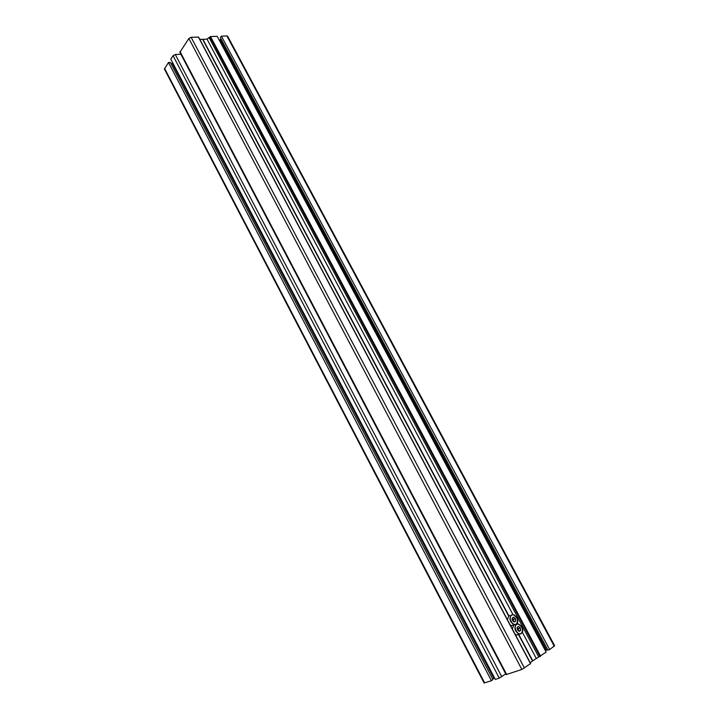 <?xml version="1.0" encoding="UTF-8"?>
<svg xmlns="http://www.w3.org/2000/svg" width="719" height="719" viewBox="0 0 719 719"><rect width="100%" height="100%" fill="white"/><g stroke="black" fill="none" stroke-linecap="round" stroke-linejoin="round"><path stroke-width="1.08" d="M180.891 54.231L175.292 54.518L173.063 55.731L170.771 59.129L495.328 679.419L499.265 678.107L173.063 55.731M505.727 673.901L499.265 678.107M494.537 677.918L493.872 678.341L172.281 63.506L172.973 63.335M170.924 63.587L172.281 63.506M492.731 679.167L493.872 678.341M492.955 679.599L170.304 62.391L168.489 62.499L491.419 680.713L492.955 679.599M491.419 680.713L484.121 683.014L164.408 69.051L168.489 62.499M172.084 83.781L175.903 91.115M530.191 662.72L532.77 660.824L518.83 634.562M532.518 660.959L518.579 634.688M532.527 661.004L518.013 633.637M513.042 624.272L513.429 624.991M530.631 663.538L521.868 669.47L506.095 674.602L179.867 52.289L188.872 38.511L191.128 37.28L198.579 37.091L530.631 663.538L198.579 37.091M554.232 646.192L226.907 35.95L227.635 36.238L554.637 645.734L549.64 649.572L221.38 36.157L220.356 37.586L547.932 650.156L549.64 649.572M226.907 35.95L221.38 36.157M221.021 38.835L219.43 40.489M547.698 649.715L546.566 650.102L220.347 39.779M545.379 650.65L546.566 650.102M532.77 660.824L546.17 652.124L217.201 36.309L210.514 36.561L207.009 39.114L202.668 39.392L508.693 616.075L202.668 39.392M508.944 615.94L202.884 39.275M199.801 39.392L202.605 39.284M507.38 619.679L508.809 615.994L509.798 615.599M515.397 618.619L515.703 621.063L514.247 622.061L512.467 620.596L512.162 618.142L513.627 617.154L515.397 618.619L513.573 617.297L512.18 618.241L512.476 620.578L514.166 621.971L515.559 621.018L515.262 618.691L513.33 619.436L513.591 621.495M512.323 629.008L513.743 625.287L511.685 625.656L510.184 624.964M512.216 618.52L513.33 619.436M513.824 621.692L515.703 621.063M520.349 627.939L520.664 630.401L519.208 631.408L517.437 629.952L517.123 627.48L518.579 626.474L520.349 627.939L518.534 626.617L517.141 627.57L517.437 629.925L519.127 631.318L520.52 630.356L520.214 628.011L518.273 628.739L518.534 630.833M518.696 634.616L516.601 634.985L515.137 634.311M517.168 627.831L518.273 628.739M518.759 631.012L520.664 630.401M501.808 676.777L175.292 54.518M484.66 682.951L164.543 68.341M521.868 669.47L188.872 38.511M524.466 668.122L191.128 37.28M506.67 674.539L180.011 51.534M545.595 650.542L219.61 40.39M540.625 656.213L210.514 36.561M539.987 656.546L209.957 36.867M538.747 656.968L209.229 37.9M536.203 658.298L522.327 632.19M518.048 624.146L517.365 622.861M513.096 614.835L207.009 39.114M530.514 663.664L198.381 37.011M516.269 623.984C519.999 621.71 515.137 612.579 511.613 615.23C507.839 617.459 512.728 626.689 516.269 623.984M521.176 633.691L519.091 634.068C514.795 631.399 513.833 628.163 516.215 624.344L514.157 624.712C509.834 622.061 508.872 618.825 511.263 615.033L513.276 614.673C517.563 617.226 518.561 620.434 516.269 624.308L518.255 623.975C522.515 626.546 523.513 629.763 521.239 633.646M521.23 633.34C524.96 631.021 520.08 621.854 516.566 624.55C512.8 626.815 517.707 636.081 521.23 633.34M511.685 625.656L516.296 624.263C519.091 621.36 518.084 618.169 513.276 614.673M516.601 634.985L521.266 633.61C524.061 630.743 523.055 627.525 518.255 623.975"/></g></svg>

